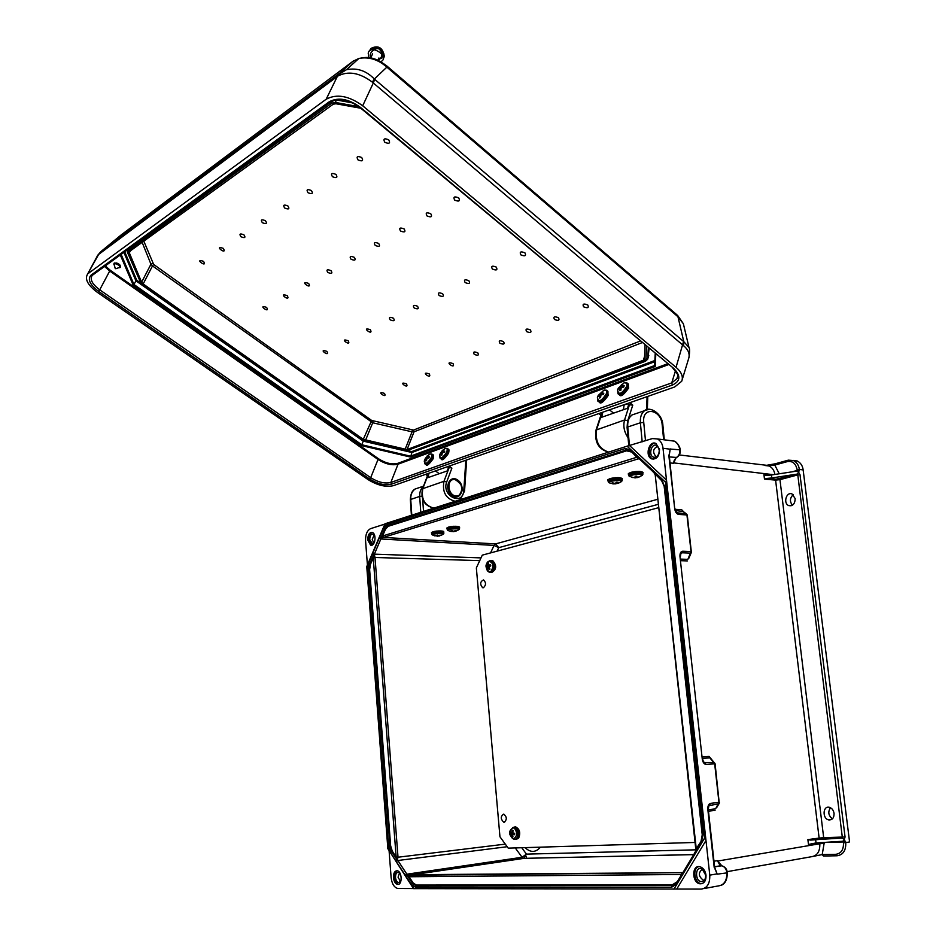 <?xml version="1.0" encoding="UTF-8"?>
<svg xmlns="http://www.w3.org/2000/svg" width="936" height="936" viewBox="0 0 936 936"><rect width="100%" height="100%" fill="white"/><g stroke="black" fill="none" stroke-linecap="round" stroke-linejoin="round"><path stroke-width="1.4" d="M366.76 566.526L387.843 848.671L396.302 861.611L397.87 860.5L407.242 874.75L682.215 872.621M393.448 877.594C393.927 881.466 395.284 883.736 397.531 884.38C402.562 885.421 402.164 871.147 397.156 870.761C394.629 870.889 393.389 873.171 393.448 877.594M389.13 851.315L391.131 877.617C391.903 883.795 394.115 887.422 397.753 888.486L413.455 888.545M526.114 856.428L526.605 858.312M367.415 565.005L365.555 540.598C365.461 534.409 367.146 530.419 370.609 528.641L384.871 524.078M670.211 449.198L669.24 455.282L670.211 449.198L663.016 448.285L709.78 875.16C710.038 883.549 707.207 888.182 701.286 889.071L413.525 888.638L387.843 848.671M396.256 861.541L390.534 852.649L388.475 846.074L367.532 569.965L368.936 569.778L369.802 564.034L373.639 555.036L373.242 557.844L375.02 557.657L397.987 856.896L397.484 859.856L406.832 874.212L405.265 875.324L414.005 888.685M513.747 858.499L514.601 859.751M416.731 874.201L415.876 872.878M682.976 872.329L683.151 873.557L676.939 883.9L671.44 887.351L415.409 887.176L411.278 884.368L405.826 876.037L407.02 875.031L412.46 883.35L413.057 882.835L409.079 876.763L409.921 875.265L682.087 872.656L681.244 874.493L409.079 876.763L407.242 874.75L405.826 876.037L405.311 875.394M369.626 569.696L368.936 569.778L389.926 845.968L391.704 851.643L396.993 859.728L396.15 857.037L373.242 557.844L370.434 564.396L369.626 569.696L390.651 845.922L392.289 851.152L396.15 857.037L397.987 856.896M397.11 870.749C395.261 871.72 394.395 873.955 394.524 877.453C395.015 881.326 396.373 883.596 398.607 884.239L398.654 884.251M400.55 874.423L398.83 872.492C396.642 872.024 395.53 873.674 395.495 877.453C395.975 880.799 397.18 882.496 399.11 882.519L401.17 879.817M399.52 872.972L398.069 877.172L400.491 881.478M412.811 876.728L412.706 875.218M412.624 874.809L412.156 873.428M505.3 844.12L396.279 857.434M396.993 859.728L395.823 860.734L396.993 859.728M408.81 876.564L410.038 875.242M507.195 846.717L397.87 860.5L396.302 861.611L405.265 875.324L406.832 874.212L522.089 857.271L523.75 858.359L409.406 875.254L523.938 858.37L526.453 854.123L695.834 849.829M367.743 539.932C367.836 534.842 369.334 532.35 372.247 532.455C376.904 533.672 375.137 546.963 370.574 545.15L367.743 539.932M765.192 465.52L766.736 465.309M766.97 465.286L775.183 463.811M663.016 448.285C662.524 443.968 660.687 440.856 657.493 438.937L652.392 438.575L627.108 446.18L385 523.762M375.02 557.657L374.318 554.206L381.139 538.375L383.35 537.428L638.071 458.921L636.784 457.271L638.504 458.266M638.656 458.418L631.075 451.281L636.784 457.271L382.567 536L381.139 538.375L379.606 537.381L379.209 538.13L380.835 538.984L494.056 545.419L490.558 552.907M366.561 567.766L372.703 553.375L374.353 554.159L380.847 538.984L379.174 538.2L385.445 523.505M371.697 545.197L368.796 539.967C368.737 535.883 369.872 533.368 372.177 532.432M374.646 541.64L372.317 543.676L369.708 539.686C369.884 535.427 371.159 533.625 373.558 534.316L374.856 536.211M373.838 542.915L372.212 539.639L374.154 534.877M479.735 560.617L373.3 557.435M372.668 553.445L372.376 554.311L374.096 554.861L372.376 554.311L368.538 563.308L367.532 569.965M637.123 457.388L638.527 458.769L638.703 457.236L630.934 449.947L625.189 448.531L386.989 524.452L383.514 528.22L379.606 537.381L380.882 538.106L384.79 528.945L385.433 529.32L382.567 536L383.713 537.334M382.356 536.258L383.35 537.428L495.612 543.898L498.748 547.654L658.406 504.293M629.823 445.793L666.502 480.156L665.601 482.332L704.539 838.165L694.348 855.153L694.114 853.948M706.013 875.183C706.142 880.952 704.118 883.83 699.952 883.806C691.844 882.847 691.622 864.829 699.718 866.677C703.135 867.649 705.229 870.48 706.013 875.183M704.539 838.165L705.99 840.458L676.775 889.024M719.655 864.712L717.421 860.687L721.796 865.8C724.698 866.654 726.406 869.041 726.921 872.96C726.874 880.834 724.019 885.152 718.333 885.924L703.813 888.603M674.704 459.319L673.487 463.261L676.166 457.599C678.881 456.125 680.074 453.469 679.758 449.654C679.126 445.711 677.325 442.868 674.329 441.137L669.977 440.575M836.948 855.773L823.434 856.03L822.217 854.58L824.265 842.517L843.359 841.99L843.465 842.774C843.71 849.619 841.207 853.457 835.918 854.299L822.217 854.58L811.418 856.732C817.268 855.797 820.076 851.467 819.807 843.745L717.725 861.05M834.058 813.372C834.14 817.795 832.432 819.995 828.91 819.936C822.323 819.082 822.604 805.767 829.167 807.277C831.823 808.002 833.449 810.038 834.058 813.372M795.167 498.584L792.055 493.974C786.287 491.365 782.905 503.603 788.826 505.615C792.897 506.154 795.003 503.814 795.167 498.584M835.918 854.299L837.147 855.761C843.184 854.814 846.062 850.426 845.758 842.599L849.572 841.955L803.147 469.895L799.344 469.462L798.7 472.212L796.864 471.1L771.428 474.985L771.779 477.957L767.146 478.413L776.096 479.209L797.238 474.084L771.779 477.957M797.238 474.084L798.7 472.212M844.33 839.381L845.056 836.959L823.68 837.72L779.957 479.653L797.8 474.903L842.412 838.001L844.366 839.662L842.786 841.253L816.028 842.938L815.63 839.721L810.81 840.107L823.27 838.586L842.388 838.012L815.63 839.721M832.385 818.871C828.383 815.56 827.752 811.863 830.501 807.756M793.178 460.407L797.32 461.003C800.678 462.829 802.62 465.789 803.147 469.895M793.237 494.699C789.82 497.975 789.539 501.485 792.418 505.206M714.648 867.344L717.222 874.165L727.342 872.832C727.225 879.524 725.271 883.642 721.48 885.187M779.372 478.869L779.957 479.653L775.593 480.11L819.129 838.083L807.885 839.615L808.47 844.447L816.028 842.938M807.885 839.615L810.81 840.107M717.222 874.165L714.975 868.877M702.269 759.084L679.969 556.534L702.269 759.084C702.866 762.501 704.2 764.314 706.282 764.501L715.092 763.764L714.379 762.559L704.164 762.594M717.175 874.013L714.648 867.356L708.26 809.406L708.938 805.58L718.462 803.989L719.398 802.386L710.576 803.357C708.575 803.942 707.663 805.978 707.827 809.476L714.203 867.461M676.903 882.402L682.18 873.604M695.729 851.023L696.325 849.338L655.27 475.383L695.799 849.315L700.97 841.604L702.234 834.853L664.162 486.287L661.612 480.624L654.112 472.949M701.953 883.701L701.122 883.631C694.243 882.905 692.301 868.011 698.876 866.596M705.627 875.02C705.814 878.459 704.75 880.6 702.421 881.443C694.769 883.198 694.524 864.735 702.269 869.158L705.627 875.02M704.317 880.226L703.381 880.214C698.432 876.459 698.08 872.785 702.339 869.205M696.244 849.221L696.197 849.853M655.726 475.535L655.516 474.692M696.15 849.97L695.518 851.386M683.783 872.738L683.514 871.627L683.011 872.258L683.151 873.557L683.561 871.556M681.56 874.236L682.578 872.949M717.491 860.839L721.176 865.718L714.566 866.677M714.577 866.759L721.867 865.812M715.841 870.796L715.49 870.141M710.752 758.406L709.055 756.428L702.48 756.943M710.716 758.371L715.092 763.764L719.257 803.263M716.719 807.522L719.07 803.579M659.529 449.374L655.949 443.465C649.081 439.967 644.6 456.183 651.667 458.886C656.639 459.599 659.26 456.429 659.529 449.374M791.903 471.861L797.238 470.422L797.144 469.696C795.822 463.554 792.616 460.84 787.539 461.553L774.809 465.075L766.666 465.309L775.23 463.788L774.809 465.075L779.232 473.791M766.724 475.441L771.428 474.985M776.096 479.209L775.593 480.11L764.478 479.115L767.146 478.413M765.87 475.359L763.94 474.657L769.837 475.195M774.891 474.447C774.271 470.539 772.399 467.731 769.263 466.023L764.934 465.496M787.539 461.553L788.369 460.161L793.541 460.547C796.887 462.372 798.829 465.344 799.344 469.462L797.144 469.696M670.27 449.058L680.191 449.853M670.293 448.917L669.217 454.358M679.969 556.534C679.817 553.246 680.729 551.48 682.718 551.222L691.025 551.573L691.376 552.38L690.534 553.129L682.227 552.79L680.835 553.609L680.402 556.627M676.95 512.834L686.147 513.7L687.293 515.011M655.188 443.196C648.882 443.067 646.823 456.791 652.813 458.979L653.574 459.237M659.236 449.935L657.505 446.144C651.725 440.868 647.303 456.85 654.404 457.318C657.622 456.873 659.236 454.405 659.236 449.935M657.68 446.308C652.977 448.66 652.357 452.029 655.843 456.429L656.627 456.651M638.071 458.921L639.335 458.862L638.703 457.236L639.522 459.073M665.601 482.332L652.708 470.223L653.152 471.955M673.522 463.121L674.294 460.208L676.342 457.599M669.427 456.943L676.693 457.447C679.419 455.832 680.589 453.293 680.191 449.83C680.53 448.005 677.348 442.237 674.329 441.137L657.493 438.937M669.24 455.282L674.704 508.81L668.795 455.13M691.283 552.591L688.873 558.195M675.207 509.324L681.712 509.757L683.292 511.594L675.511 510.529M787.901 460.29L775.23 463.788L787.96 460.255L797.32 461.003M143.805 241.149L153.656 264.443L371.65 420.451L363.273 439.358L143.173 283.959L141.617 282.227L129.332 252.849L129.589 251.421L333.239 104.188L335.93 103.767L360.793 108.237M645.021 345.01L644.495 358.897L643.336 360.266L644.588 356.347M363.273 439.358L407.043 449.572L643.336 360.266M287.902 205.955C283.807 204.317 282.742 205.019 284.696 208.049C288.779 209.687 289.856 208.985 287.902 205.955M354.346 257.353C350.356 255.762 349.245 256.394 351.023 259.249C354.99 260.84 356.101 260.208 354.346 257.353M417.55 306.259C419.141 308.938 417.994 309.5 414.121 307.956C412.53 305.276 413.677 304.703 417.55 306.259M331.016 270.656C327.12 269.1 326.056 269.708 327.834 272.47C331.73 274.026 332.795 273.417 331.016 270.656M265.438 220.697C261.425 219.106 260.407 219.773 262.373 222.709C266.362 224.312 267.392 223.645 265.438 220.697M308.658 283.409C298.011 279.782 312.694 290.792 308.658 283.409M243.922 234.819C240.002 233.263 239.019 233.906 240.985 236.749C244.893 238.317 245.875 237.674 243.922 234.819M287.212 295.636C276.775 292.09 291.283 302.808 287.212 295.636M223.294 248.356C212.647 244.741 227.857 255.984 223.294 248.356M266.608 307.382C256.394 303.896 270.726 314.344 266.608 307.382M203.521 261.343C193.085 257.798 208.096 268.737 203.521 261.343M477.769 352.837C479.197 355.352 478.015 355.867 474.248 354.37C472.809 351.842 473.979 351.328 477.769 352.837M393.483 318.228C395.086 320.826 393.986 321.376 390.195 319.866C388.58 317.257 389.68 316.719 393.483 318.228M453.036 363.589C456.136 370.328 442.611 360.032 453.036 363.589M370.375 329.718C373.967 336.667 359.95 326.173 370.375 329.718M429.285 373.92C432.455 380.472 419.071 370.434 429.285 373.92M348.192 340.751C351.842 347.513 337.978 337.264 348.192 340.751M406.458 383.854C409.699 390.218 396.454 380.437 406.458 383.854M326.875 351.363C330.56 357.926 316.871 347.935 326.875 351.363M384.497 393.412C387.785 399.602 374.692 390.043 384.497 393.412M375.231 245.443C373.476 242.494 374.622 241.839 378.694 243.465C380.449 246.414 379.291 247.069 375.231 245.443M308.038 192.734C306.084 189.599 307.207 188.861 311.384 190.534C313.326 193.67 312.214 194.407 308.038 192.734M400.526 231.016C398.783 227.974 399.988 227.284 404.153 228.946C405.885 231.988 404.668 232.678 400.526 231.016M332.455 176.705C330.513 173.464 331.683 172.692 335.965 174.4C337.896 177.653 336.726 178.425 332.455 176.705M426.98 215.923C425.26 212.776 426.524 212.062 430.782 213.759C432.49 216.906 431.227 217.632 426.98 215.923M358.032 159.916C356.101 156.558 357.33 155.75 361.705 157.505C363.613 160.875 362.396 161.671 358.032 159.916M454.685 200.129C452.989 196.864 454.323 196.115 458.675 197.859C460.36 201.111 459.026 201.872 454.685 200.129M384.836 142.319C382.929 138.832 384.216 137.99 388.697 139.792C390.593 143.278 389.306 144.121 384.836 142.319M439.089 295.542C443.044 297.121 444.237 296.525 442.67 293.764C438.703 292.184 437.51 292.781 439.089 295.542M499.859 343.219C503.72 344.752 504.937 344.226 503.533 341.628C499.672 340.084 498.443 340.622 499.859 343.219M465.145 282.578C469.182 284.193 470.422 283.573 468.877 280.718C464.829 279.103 463.589 279.724 465.145 282.578M526.582 331.601C530.513 333.169 531.788 332.608 530.408 329.928C526.465 328.36 525.19 328.922 526.582 331.601M492.371 269.041C496.49 270.691 497.8 270.048 496.279 267.099C492.137 265.438 490.838 266.093 492.371 269.041M554.463 319.469C558.476 321.071 559.81 320.498 558.453 317.725C554.428 316.122 553.094 316.707 554.463 319.469M520.849 254.873C525.061 256.569 526.418 255.891 524.932 252.837C520.708 251.152 519.34 251.819 520.849 254.873M583.584 306.797C587.691 308.435 589.083 307.827 587.761 304.972C583.654 303.334 582.262 303.943 583.584 306.797M113.899 264.408L114.028 263.25C117.772 262.759 119.937 264.092 120.533 267.263L119.843 267.649M88.464 273.312L326.161 99.239C336.679 93.577 348.859 95.764 362.7 105.791L373.312 82.976L372.317 82.122C359.658 72.68 348.157 70.668 337.802 76.085L98.631 254.44L87.574 274.119C84.556 279.115 87.773 285.152 97.227 292.254L367.977 479.548C377.372 485.375 385.854 487.41 393.436 485.655L674.704 386.954L681.712 381.256C683.432 376.775 681.548 372.118 676.049 367.31L683.549 341.476L374.341 79.033C366.233 70.645 356.92 67.556 346.378 69.744L339.897 73.02L100.538 251.901M362.7 105.791L676.049 367.31M326.161 99.239L338.095 74.88L99.602 252.966L96.747 257.107M353.387 60.98L121.025 235.03M654.638 365.543L410.471 456.171L361.752 444.752L361.39 445.559L410.576 457.084L411.91 452.497L363.25 441.137L135.907 280.788L133.977 284.509L361.752 444.752L363.566 440.423M649.116 348.414L647.876 358.652M98.221 254.767L100.854 251.632L121.762 234.445M124.699 233.824L125.88 234.117M123.903 252.381L135.907 280.788L136.726 280.203L140.657 282.988M361.39 445.559L133.158 285.082L133.977 284.509L121.142 254.381M654.814 361.682L411.91 452.497L411.793 451.585L407.757 450.637M655.808 353.995L655.2 366.491L655.223 353.504L654.627 365.683M337.802 76.085L339.897 73.02L352.942 61.296L358.921 58.441C368.936 56.605 378.249 59.506 386.86 67.146L386.498 65.672M339.628 73.23L338.095 74.88L346.378 69.744L358.909 58.441C364.057 57.412 367.555 57.201 369.416 57.786C374.061 58.044 379.887 60.793 386.896 66.011L677.009 314.905M372.317 82.122L374.341 79.033L386.86 67.146L677.957 316.742L677.641 315.455L683.374 323.751M682.239 379.525L688.557 358.874C690.125 354.206 688.486 349.853 683.666 345.793L373.312 82.976L374.681 79.338M683.771 325.447L683.385 323.786L677.957 316.742L683.807 341.687L688.99 347.49L683.385 323.797M683.666 345.793L683.549 341.476M425.599 474.365L427.495 475.722M427.67 475.266L428.77 474.634L427.471 473.71M447.162 466.795L451.889 468.129L446.694 481.958C441.23 495.904 462.981 506.563 463.788 490.476L465.847 460.243M448.473 467.743L447.279 470.913L427.565 477.758L428.77 474.634M449.104 466.116L451.889 468.129M466.444 460.032L466.222 460.699M452.345 479.454L450.895 480.121C444.062 484.123 450.497 499.157 457.727 496.15M598.747 413.607L600.889 415.303M601.064 414.777L602.608 413.841L601.216 412.753M627.225 403.627L628.629 404.75L632.771 405.112L627.892 420.322M628.629 404.75L627.471 408.307L601.438 417.351L602.608 413.841M629.788 402.714L632.771 405.112M613.583 413.139L609.453 409.851M627.424 403.79L624.148 404.937L623.376 409.734M647.653 396.454L647.127 397.32M598.221 396.361L602.597 391.517L601.45 393.412L603.825 393.132L603.381 394.489L600.947 394.91L600.584 397.578L599.438 397.987L599.683 395.366L598.221 396.361M600.76 395.893L599.683 395.366M599.321 395.565L598.677 395.015M601.31 394.816L600.175 393.869M602.41 394.606L601.45 393.412M618.415 389.013L621.691 384.52L622.873 384.088L621.726 386.006L624.172 385.714L623.727 387.083L621.235 387.516L620.872 390.23L619.69 390.651L619.924 387.995L618.415 389.013M621.048 388.545L619.924 387.995M619.515 388.218L618.86 387.656M621.551 387.445L620.416 386.486M622.686 387.223L621.726 386.006M440.283 453.82L444.003 449.596L442.845 451.327L444.764 451.152L444.296 452.357L442.33 452.673L441.921 455.06L441.031 455.387L441.336 453.036L440.283 453.82M442.155 453.398L440.751 452.615M442.927 452.544L441.85 451.69M443.816 452.416L442.845 451.327M424.979 459.389L428.641 455.224L427.483 456.932L429.355 456.768L428.899 457.961L426.968 458.266L426.559 460.629L425.693 460.945L426.009 458.617L424.979 459.389M426.804 458.968L425.447 458.195M427.588 458.137L426.524 457.283M428.454 458.008L427.483 456.932M438.832 536.047L434.538 535.72L441.078 535.123L439.007 536.141M437.685 535.006L437.638 536.141M437.323 535.053L437.252 536.316M437.124 535.064L437.03 536.059M632.174 477.5L635.123 477.524L635.111 476.284L636.831 476.12L637.03 477.337L639.908 476.763L635.146 477.898L632.186 477.173M636.585 476.155L636.948 477.641M635.298 476.272L635.228 477.805M635.228 476.272L635.146 477.898M635.181 476.284L635.123 477.524M636.726 476.131L637.03 477.337M636.679 476.143L637.053 477.723M612.764 483.865L614.168 483.9L611.664 483.163L612.507 482.8L615.104 483.491L616.567 482.227L618.029 482.262L616.73 483.526L618.263 483.315L614.156 483.9M616.403 482.403L616.73 483.526M615.677 483.07L615.794 483.935M454.674 531.437L450.321 531.379L452.392 531.554L450.988 530.7L453.749 531.297L455.832 530.338L456.674 530.49L454.685 531.472L455.996 531.168M452.497 530.665L452.392 531.554M453.305 531.11L453.328 531.718M128.454 231.016L129.367 230.736M119.281 264.373L117.328 263.402M119.153 264.28L117.058 263.133M119.96 265.122L119.281 264.993M119.129 264.958L117.047 263.94M119.036 264.865L116.637 263.554M119.878 264.97L119.164 264.888M115.093 263.273L116.286 262.911M119.761 264.806L120.112 266.023M114.192 263.601L114.894 262.829M120.592 265.941L119.691 267.263M114.742 263.917C117.257 263.25 118.942 264.163 119.785 266.666M114.449 265.555C111.15 259.494 125.518 267.591 118.439 267.813M115.222 268.48L114.297 265.005C113.584 261.249 123.131 267.123 118.697 267.719L115.807 268.749M371.849 49.795L370.96 49.035L372.282 48.052L373.85 49.397M374.997 48.941L372.282 48.052M381.818 56.254L383.116 57.365L381.982 55.329M369.895 50.556L372.505 47.783M383.865 53.738L383.362 57.599M369.252 51.094L371.159 48.309C378.635 47.116 382.988 49.959 384.216 56.827L383.35 58.465M368.199 53.352L368.339 52.627C370.867 44.015 389.575 56.242 381.584 61.249L380.87 61.776M381.783 58.336L381.198 57.833M695.062 842.447L508.225 848.145L499.953 836.772L476.354 567.895L482.286 555.142L658.768 507.64M483.409 587.726C486.147 585.175 486.193 582.578 483.549 579.922C480.086 581.63 479.782 584.228 482.613 587.714L483.409 587.726M504.13 822.276C507.125 819.69 506.996 816.964 503.743 814.074C500.432 816.309 500.456 819.035 503.814 822.253L504.13 822.276M515.221 839.37L518.216 838.048C520.182 832.876 519.211 829.202 515.28 826.991L513.805 827.225M516.356 839.393L518.72 837.989C520.685 832.829 519.714 829.144 515.783 826.944L514.905 826.968M490.546 572.364L491.061 572.504C496.08 569.615 496.49 565.683 492.313 560.699L490.838 560.722M491.634 572.528C496.583 569.556 496.969 565.613 492.804 560.722L491.926 560.617M510.459 833.719L510.494 832.279L511.629 832.63L512.191 830.138L513.115 830.361L512.671 832.888L514.683 833.309L514.648 834.76L512.624 834.491L512.94 836.889L510.459 833.719L512.682 832.888M512.858 836.456L512.015 836.655M514.285 833.882L511.594 834.245M514.297 833.602L512.671 833.204M512.682 832.747L511.629 832.63M514.66 833.754L512.624 834.491M487.597 563.893L488.416 563.332L488.604 565.461L490.441 564.572L490.792 565.859L488.978 566.888L489.949 569.1L489.13 569.673L488.077 567.509L487.094 568.409L486.755 567.134L487.691 566.093L487.597 563.893L488.428 563.987M488.873 567.356L486.755 567.134M489.048 567.321L488.077 567.509M489.937 566.315L487.691 566.093M490.522 565.999L488.604 565.461M413.057 882.835L416.356 885.07L672.352 884.777L676.728 882.028M540.411 847.162C535.72 852.649 530.595 852.801 525.038 847.63M497.098 551.152L498.748 547.654L494.056 545.419L495.612 543.898L657.856 499.239M521.738 847.723L526.453 854.123L522.089 857.271L515.245 847.922M508.622 548.051L502.351 549.736M727.178 871.65L811.418 856.732M413.934 873.171L414.671 874.505M693.716 854.626L523.75 858.359L693.751 854.58M683.596 871.486L694.009 854.135L694.348 855.153L673.908 889.2M411.278 884.368L412.46 883.35L416.04 885.772L672.048 885.631L672.352 884.777M415.409 887.176L416.356 885.07M390.534 852.649L392.289 851.152M388.475 846.074L390.651 845.922M671.44 887.351L672.048 885.631L675.991 883.76M631.133 451.948L626.558 450.824L388.194 526.313L385.433 529.32M480.999 557.891L374.365 554.159L372.703 553.375L379.209 538.13M639.452 457.762L627.108 446.18M383.514 528.22L384.79 528.945L387.796 525.693L626.102 450.052L626.558 450.824M386.989 524.452L388.194 526.313M368.538 563.308L370.434 564.396M625.189 448.531L626.102 450.052L631.075 451.281L630.934 449.947M652.766 470.281L661.448 478.6L664.326 486.1M694.395 855.071L701.228 843.441L702.831 834.935L664.665 485.725M717.421 860.687L713.969 861.178M808.47 844.447L819.702 842.868L819.807 843.745L824.37 843.383M764.478 479.115L763.94 474.657M773.382 474.681L673.698 462.91M673.487 463.261L670.082 462.946M683.842 511.992L681.712 509.757M687.375 560.921L680.858 560.687M709.055 756.428L711.348 759.084M708.447 811.149L715.045 810.412M798.736 472.469L799.999 474.669L845.056 836.959M843.465 842.774L845.758 842.599L844.366 839.662M680.683 559.096L687.855 559.365L691.025 551.573L686.942 514.952L678.647 514.426C676.599 513.946 675.277 512.074 674.704 508.81M717.081 873.861L709.78 875.16M702.643 758.417L709.886 757.844L714.671 763.799L718.977 802.444L715.549 808.88L708.295 809.687M811.009 840.072L811.629 839.112M706.282 764.501L703.708 762.033M708.657 806.095L710.576 803.357M819.702 842.704L824.253 842.412M842.54 838.024L823.329 838.574L823.68 837.72L819.129 838.083L819.854 838.855M676.599 882.964L673.838 885.292L676.798 882.648L682.8 872.644M700.853 842.552L694.5 853.129M810.541 840.118L823.27 838.586M842.821 841.242L843.359 841.99L845.653 841.803M676.939 883.9L676.623 882.87L683.186 872.083M701.228 843.441L700.888 842.435L694.535 853.012L694.875 854.03L694.418 853.281L694.091 854.006M702.831 834.935L701.052 842.224M661.448 478.6L664.174 486.006L702.433 834.877M797.203 474.107L797.8 474.903L799.999 474.669M682.718 551.222L680.495 554.592M675.148 508.927C675.242 510.74 676.143 512.156 677.851 513.174L676.833 512.741L678.647 514.426M686.147 513.7L682.496 510.997L686.158 513.712M661.378 479.794L653.527 472.399L653.41 471.065L653.316 472.177M661.553 479.946L661.612 480.624M796.969 471.1L799.438 470.188M652.872 471.592L652.708 470.223L639.51 457.833L639.686 459.202L652.614 471.358M687.293 515.174L691.376 552.38M358.839 106.645L335.661 102.492L331.906 103.077L128.419 250.591L128.056 252.58L140.377 281.958L142.553 284.38L362.56 439.651L365.683 441.031L405.171 450.251L408.002 450.251L644.377 361.12L646.004 359.213L646.519 346.25M371.65 420.451L413.513 430.08L640.271 341.043M141.617 282.227L150.953 264.198L142.143 242.354M130.385 250.848L129.332 252.849M365.508 440.353L372.715 422.768L152.486 265.929L143.173 283.959M410.576 457.084L655.2 366.491M133.158 285.082L120.311 254.99M105.323 265.882L110.284 270.282L378.6 458.827C385.655 463.261 392.055 464.759 397.777 463.343L667.567 363.788M672.387 385.047L391.353 484.204C384.86 485.714 377.606 483.97 369.556 478.975L98.537 291.33C89.797 284.638 87.305 279.232 91.073 275.125L329.226 101.778C338.224 96.958 348.625 98.83 360.43 107.383L673.499 368.234C680.975 375.593 680.601 381.198 672.387 385.047L671.732 382.906L390.815 482.485L398.046 464.197L668.55 364.607M98.537 291.33L99.719 289.821L370.691 477.676L378.027 459.471L109.699 271.031L99.719 289.821C92.278 284.216 89.739 279.454 92.114 275.523L92.325 275.324M110.284 270.282L109.699 271.031L104.539 266.456M124.734 251.784L136.726 280.203M654.872 360.5L411.793 451.585M87.574 274.119L97.765 255.2L100.994 251.527M369.556 478.975L370.691 477.676C378.121 482.286 384.825 483.889 390.815 482.485L391.353 484.204M91.073 275.125L92.746 275.02L330.654 102.153M329.226 101.778L331.133 101.813C339.148 97.672 348.719 99.555 359.869 107.464L360.43 107.383M142.553 284.38L139.651 281.455M362.56 439.651L142.342 284.462M127.319 252.053L140.377 281.958M128.056 252.58L127.015 250.123M127.729 249.596L128.419 250.591M331.11 101.848L331.906 103.077M153.656 264.443L152.486 265.929L150.953 264.198L152.732 263.402M397.777 463.343L398.046 464.197C392.067 465.672 385.398 464.104 378.027 459.471L378.6 458.827M407.043 449.572L414.051 431.8L642.154 342.623M372.973 421.048L372.715 422.768L412.039 431.824L405.019 449.572M672.937 368.269C681.197 377.933 676.588 375.441 677.219 378.425L671.732 382.906L675.464 370.831M405.171 450.251L408.669 450.45M405.253 450.427L365.683 441.031M648.344 347.771L647.712 359.178L645.489 361.249L644.377 361.12M645.103 361.39L408.002 450.251M412.308 430.092L412.039 431.824L414.051 431.8L413.513 430.08M352.919 102.972L336.024 99.906L335.661 102.492M673.499 368.234L359.974 107.558M646.004 359.213L647.911 358.312L648.823 355.481M422.686 499.356L423.505 511.325M420.755 512.214L419.691 496.431L410.74 499.426L411.781 515.081M421.808 496.15L419.691 496.431C419.492 492.137 420.72 488.814 423.365 486.486M418.895 487.738L415.093 489.037C412.015 491.271 410.553 494.734 410.74 499.426L410.354 499.672C410.565 494.079 412.144 490.534 415.093 489.037L423.481 486.17M635.93 413.63L631.952 414.987C628.781 417.479 627.377 421.481 627.752 426.991L640.376 422.768C640.002 417.21 641.394 413.185 644.576 410.682L648.8 409.325M663.636 439.745L662.185 424.85C661.12 408.903 641.815 406.165 643.746 422.44L645.489 440.774M642.19 441.839L640.376 422.768L643.746 422.44M628.805 445.828L627.085 427.448L627.752 426.991L629.495 445.782M662.875 425.166L662.185 424.85M428.08 474.88L422.85 488.487C420.966 499.017 424.605 505.534 433.742 508.049C424.265 505.791 420.521 499.356 422.499 488.756L422.452 488.873M455.013 501.251C445.793 498.654 442.108 492.008 443.968 481.315L422.499 488.756L427.717 475.149M446.694 481.958L443.968 481.315L449.186 467.497M457.809 480.121C466.409 486.17 460.664 501.766 452.041 495.589C443.336 489.493 449.233 473.85 457.809 480.121M463.788 490.476L464.56 491.026L460.231 499.578M454.393 479.185C462.325 483.011 463.882 488.452 459.061 495.53C451.971 500.655 443.641 484.52 451.094 480.051L454.393 479.185M454.627 479.454C446.168 478.764 447.595 495.53 456.054 495.963C464.49 496.548 463.039 479.946 454.627 479.454M601.696 414.157L596.63 429.472C594.98 441.382 598.981 448.929 608.646 452.088M628.033 437.638C624.125 431.941 622.966 426.055 624.558 419.983L596.01 430.069M627.763 420.685L624.558 419.983L629.565 404.41M646.636 409.652L647.08 396.653M606.317 393.834C601.275 401.474 598.315 402.62 597.414 397.262L603.895 390.16C606.271 389.692 607.066 390.92 606.317 393.834M607.277 394.196C604.188 400.175 601.029 402.468 597.811 401.088L597.414 397.262L598.233 395.448L603.895 390.16L607.218 390.792L607.277 394.196M606.376 390.183L607.92 391.353L607.979 394.758C604.89 400.737 601.731 403.03 598.514 401.638M626.71 386.416C621.516 394.243 618.474 395.366 617.596 389.797L624.172 382.719C626.617 382.239 627.459 383.467 626.71 386.416M627.693 386.79C624.534 392.898 621.293 395.226 617.959 393.775L617.596 389.797L618.345 388.136L624.172 382.719L627.623 383.397L627.693 386.79M626.734 382.742L628.325 383.959L628.407 387.352C625.248 393.448 622.007 395.776 618.673 394.349M627.611 383.374L628.664 387.995C623.844 394.77 620.814 397.098 619.562 394.98M442.166 450.661L445.29 448.344C447.127 448.005 447.63 449.163 446.776 451.819C442.904 458.055 440.493 459.295 439.546 455.528L440.037 453.995M447.642 452.146C445.033 457.131 442.517 459.178 440.107 458.277L439.546 455.528L440.645 452.708L445.29 448.344L447.747 448.73L447.642 452.146M447.162 448.344L448.402 449.21L448.297 452.626C445.688 457.61 443.184 459.646 440.762 458.745L440.599 458.628M447.911 448.847L448.402 449.21C449.081 449.128 449.14 450.45 448.59 453.2C444.46 458.968 442.049 460.957 441.347 459.143M427.003 456.113L429.928 453.983C431.718 453.656 432.198 454.802 431.332 457.435C427.553 463.542 425.201 464.782 424.265 461.155L424.675 459.775M432.186 457.762C429.624 462.653 427.167 464.665 424.827 463.811L424.265 461.155L425.377 458.266L429.928 453.983L432.303 454.346L432.186 457.762M431.742 453.983L432.959 454.814L432.83 458.23C430.279 463.121 427.822 465.133 425.482 464.279L425.295 464.151M432.479 454.475L432.959 454.814C433.637 454.709 433.696 456.043 433.134 458.792C429.062 464.467 426.699 466.42 426.044 464.642M434.62 535.837L432.21 534.76C435.766 533.38 439.51 533.11 443.43 533.953L441.277 535.357M432.245 534.971L431.695 534.105C435.193 532.537 439.241 532.221 443.816 533.134L443.676 531.94C444.261 531.086 441.78 530.806 436.235 531.11C432.292 531.859 430.759 532.561 431.636 533.227C435.135 531.66 439.171 531.344 443.746 532.256L443.804 532.373M432.795 532.514C430.174 531.496 441.979 530.209 442.763 531.426M632.163 477.407L629.413 476.05C634.503 474.142 638.878 473.815 642.541 475.078L639.908 476.681M629.366 476.518L628.688 475.511C628.009 473.745 643.009 472.247 642.973 474.084L642.973 474.119M642.47 475.277L642.88 473.101C642.915 471.229 627.916 472.727 628.594 474.493L628.676 475.465M629.752 473.557C627.483 472.083 641.803 470.399 641.687 472.154M612.776 483.725L610.202 483.081C608.213 482.695 608.306 482.134 610.447 481.396C618.403 479.992 621.89 480.18 620.919 481.958M608.833 482.602L608.166 481.607C607.534 479.887 622.288 478.471 622.229 480.25L622.229 480.285M608.166 481.572L608.084 480.613C607.441 478.881 622.194 477.465 622.136 479.255L622.136 479.29M609.231 479.7C606.856 478.085 622.873 476.576 620.837 478.612M450.333 531.285L448.601 530.712C446.893 530.197 447.782 529.647 451.257 529.062C457.493 528.524 459.845 528.852 458.324 530.01L455.972 531.086M447.747 530.373L447.197 529.495C446.776 528.126 459.716 527.202 459.529 528.606L459.459 527.717C459.646 526.313 446.706 527.237 447.127 528.606C445.934 527.799 448.075 527.026 453.539 526.289C458.324 526.301 460.301 526.781 459.459 527.717M448.285 527.881C445.477 526.547 460.805 525.447 458.219 527.167M516.988 834.304C513.864 841.043 511.512 840.06 509.933 831.355C512.893 826.055 515.245 827.038 516.988 834.304M517.865 834.304C517.573 837.72 516.321 839.428 514.11 839.428C508.131 834.748 508.072 830.712 513.911 827.295C516.38 828.067 517.702 830.407 517.865 834.304M512.741 827.412L514.589 827.213C517.046 827.997 518.368 830.337 518.544 834.233C518.287 837.463 517.128 839.171 515.046 839.37M513.595 827.272L514.589 827.213C517.573 828.325 519 830.63 518.872 834.116C518.088 837.802 517.117 839.498 515.947 839.229M490.897 571.463C486.427 574.739 484.169 562.571 488.99 561.226C493.412 562.747 494.044 566.163 490.897 571.463M491.587 571.873L489.434 572.27C484.392 567.04 484.895 563.215 490.944 560.804C494.524 563.881 494.734 567.567 491.587 571.873M489.715 560.769L491.599 560.828C495.179 563.905 495.401 567.59 492.242 571.884L490.37 572.341M490.616 560.746L491.599 560.828C493.728 562.056 494.734 563.273 494.629 564.478C494.313 566.292 496.548 565.613 492.605 571.744L491.306 572.305M514.578 858.37L515.362 859.634M398.607 884.239L397.531 884.38M399.929 882.121L399.11 882.519M371.627 545.185L370.574 545.15M373.242 543.406L372.317 543.676M366.69 566.713L385.024 523.715M812.331 839.007L811.711 839.978M714.589 866.853L721.796 865.8C725.201 866.83 727.05 869.17 727.342 872.832M704.071 762.489L704.948 763.015C703.568 761.962 702.819 760.64 702.714 759.049M831.25 819.643L828.91 819.936M701.122 883.631L699.952 883.806M704.141 880.425L702.421 881.443M704.457 880.051L703.381 880.214M679.302 454.954L766.678 465.309M791.119 505.768L788.826 505.615M652.813 458.979L651.667 458.886M656.51 456.733L654.404 457.318M656.803 456.522L655.843 456.429M654.17 473.019L655.177 474.833M362.302 439.674L365.777 441.219M688.99 347.49C689.75 348.344 689.773 351.62 689.06 357.318M410.354 499.672L411.395 515.21M627.085 427.448C627.787 417.234 627.904 419.375 631.952 414.987L644.576 410.682C649.724 405.838 662.419 413.49 662.875 425.143L664.303 439.826M439.288 473.686L435.415 470.925M466.643 459.962L464.56 491.002M448.11 484.719C447.057 486.615 448.18 489.902 451.468 494.547M459.061 495.53C464.56 489.937 463.039 484.485 454.486 479.185L450.895 480.121M647.77 396.408L647.361 409.465M608.575 452.111C598.467 449.362 594.301 441.967 596.056 429.916L601.111 414.613M607.218 390.792L608.248 395.39C603.603 402 600.643 404.293 599.368 402.258M443.442 534.187L443.863 533.251M431.695 534.105L431.636 533.227M628.582 474.458C627.249 473.569 629.741 472.575 636.047 471.463C641.499 471.498 643.769 472.036 642.88 473.078M620.603 482.087L619.082 482.859M608.084 480.613C606.493 479.782 609.008 478.799 615.642 477.652C620.86 477.699 623.025 478.237 622.136 479.255L621.738 481.42M459.096 529.554L459.529 528.606M447.197 529.495L447.127 528.606M132.467 228.01L133.064 227.974M384.31 56.242L384.216 56.827M371.159 48.309C378.32 44.963 382.707 47.596 384.322 56.183M378.401 60.512C382.531 56.792 383.081 53.305 380.063 50.053C378.904 45.841 367.567 51.445 370.902 57.494M368.339 52.627L368.772 57.704M377.851 60.267L378.928 57.962M370.668 57.997L372.622 53.843M482.613 587.714L483.421 587.726M503.814 822.253L504.609 822.171"/></g></svg>
